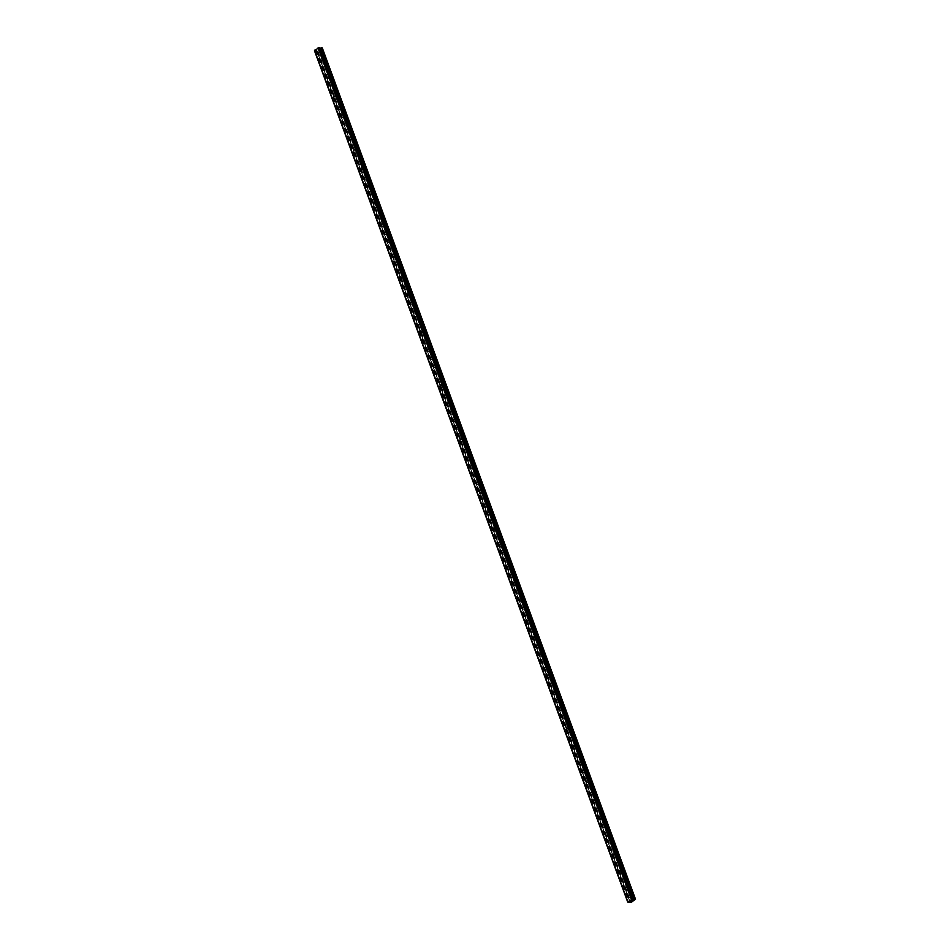 <?xml version="1.0" encoding="UTF-8"?>
<svg xmlns="http://www.w3.org/2000/svg" width="950" height="950" viewBox="0 0 950 950"><rect width="100%" height="100%" fill="white"/><g stroke="black" fill="none" stroke-linecap="round" stroke-linejoin="round"><path stroke-width="0.71" stroke-dasharray="4.75 3.56" d="M322.181 59.339A0.855 0.665 97.3 0 1 320.969 60.159A0.855 0.665 97.3 0 1 322.181 59.339M323.344 60.456A0.855 0.665 -82.7 0 0 324.556 59.648A0.855 0.665 -82.7 0 0 323.344 60.456M328.819 77.389A0.855 0.665 97.3 0 1 327.608 78.209A0.855 0.665 97.3 0 1 328.819 77.389M329.983 78.518A0.855 0.665 -82.7 0 0 331.194 77.698A0.855 0.665 -82.7 0 0 329.983 78.518M335.457 95.451A0.855 0.665 97.3 0 1 334.246 96.259A0.855 0.665 97.3 0 1 335.457 95.451M336.633 96.567A0.855 0.665 -82.7 0 0 337.844 95.748A0.855 0.665 -82.7 0 0 336.633 96.567M342.095 113.501A0.855 0.665 97.3 0 1 340.884 114.309A0.855 0.665 97.3 0 1 342.095 113.501M343.271 114.617A0.855 0.665 -82.7 0 0 344.482 113.798A0.855 0.665 -82.7 0 0 343.271 114.617M348.745 131.551A0.855 0.665 97.3 0 1 347.534 132.359A0.855 0.665 97.3 0 1 348.745 131.551M349.909 132.667A0.855 0.665 -82.7 0 0 351.12 131.848A0.855 0.665 -82.7 0 0 349.909 132.667M355.383 149.601A0.855 0.665 97.3 0 1 354.172 150.409A0.855 0.665 97.3 0 1 355.383 149.601M356.547 150.718A0.855 0.665 -82.7 0 0 357.758 149.898A0.855 0.665 -82.7 0 0 356.547 150.718M362.021 167.651A0.855 0.665 97.3 0 1 360.81 168.459A0.855 0.665 97.3 0 1 362.021 167.651M363.197 168.768A0.855 0.665 -82.7 0 0 364.408 167.948A0.855 0.665 -82.7 0 0 363.197 168.768M368.659 185.701A0.855 0.665 97.3 0 1 367.46 186.509A0.855 0.665 97.3 0 1 368.659 185.701M369.835 186.817A0.855 0.665 -82.7 0 0 371.046 185.998A0.855 0.665 -82.7 0 0 369.835 186.817M375.309 203.751A0.855 0.665 97.3 0 1 374.098 204.559A0.855 0.665 97.3 0 1 375.309 203.751M376.473 204.868A0.855 0.665 -82.7 0 0 377.684 204.048A0.855 0.665 -82.7 0 0 376.473 204.868M381.947 221.801A0.855 0.665 97.3 0 1 380.736 222.609A0.855 0.665 97.3 0 1 381.947 221.801M383.123 222.917A0.855 0.665 -82.7 0 0 384.322 222.098A0.855 0.665 -82.7 0 0 383.123 222.917M388.586 239.851A0.855 0.665 97.3 0 1 387.374 240.659A0.855 0.665 97.3 0 1 388.586 239.851M389.761 240.967A0.855 0.665 -82.7 0 0 390.973 240.148A0.855 0.665 -82.7 0 0 389.761 240.967M395.224 257.901A0.855 0.665 97.3 0 1 394.024 258.709A0.855 0.665 97.3 0 1 395.224 257.901M396.399 259.017A0.855 0.665 -82.7 0 0 397.611 258.21A0.855 0.665 -82.7 0 0 396.399 259.017M401.874 275.951A0.855 0.665 97.3 0 1 400.662 276.759A0.855 0.665 97.3 0 1 401.874 275.951M403.037 277.067A0.855 0.665 -82.7 0 0 404.249 276.26A0.855 0.665 -82.7 0 0 403.037 277.067M408.512 294.001A0.855 0.665 97.3 0 1 407.301 294.809A0.855 0.665 97.3 0 1 408.512 294.001M409.688 295.118A0.855 0.665 -82.7 0 0 410.887 294.31A0.855 0.665 -82.7 0 0 409.688 295.118M415.15 312.051A0.855 0.665 97.3 0 1 413.939 312.859A0.855 0.665 97.3 0 1 415.15 312.051M416.326 313.168A0.855 0.665 -82.7 0 0 417.537 312.36A0.855 0.665 -82.7 0 0 416.326 313.168M421.8 330.101A0.855 0.665 97.3 0 1 420.589 330.909A0.855 0.665 97.3 0 1 421.8 330.101M422.964 331.218A0.855 0.665 -82.7 0 0 424.175 330.41A0.855 0.665 -82.7 0 0 422.964 331.218M428.438 348.151A0.855 0.665 97.3 0 1 427.227 348.959A0.855 0.665 97.3 0 1 428.438 348.151M429.602 349.267A0.855 0.665 -82.7 0 0 430.813 348.46A0.855 0.665 -82.7 0 0 429.602 349.267M435.076 366.201A0.855 0.665 97.3 0 1 433.865 367.009A0.855 0.665 97.3 0 1 435.076 366.201M436.252 367.317A0.855 0.665 -82.7 0 0 437.463 366.51A0.855 0.665 -82.7 0 0 436.252 367.317M441.714 384.251A0.855 0.665 97.3 0 1 440.503 385.059A0.855 0.665 97.3 0 1 441.714 384.251M442.89 385.367A0.855 0.665 -82.7 0 0 444.101 384.56A0.855 0.665 -82.7 0 0 442.89 385.367M448.364 402.301A0.855 0.665 97.3 0 1 447.153 403.109A0.855 0.665 97.3 0 1 448.364 402.301M449.528 403.418A0.855 0.665 -82.7 0 0 450.739 402.61A0.855 0.665 -82.7 0 0 449.528 403.418M455.003 420.351A0.855 0.665 97.3 0 1 453.791 421.171A0.855 0.665 97.3 0 1 455.003 420.351M456.166 421.468A0.855 0.665 -82.7 0 0 457.378 420.66A0.855 0.665 -82.7 0 0 456.166 421.468M461.641 438.401A0.855 0.665 97.3 0 1 460.429 439.221A0.855 0.665 97.3 0 1 461.641 438.401M462.816 439.517A0.855 0.665 -82.7 0 0 464.027 438.71A0.855 0.665 -82.7 0 0 462.816 439.517M468.279 456.451A0.855 0.665 97.3 0 1 467.079 457.271A0.855 0.665 97.3 0 1 468.279 456.451M469.454 457.567A0.855 0.665 -82.7 0 0 470.666 456.76A0.855 0.665 -82.7 0 0 469.454 457.567M474.929 474.501A0.855 0.665 97.3 0 1 473.718 475.321A0.855 0.665 97.3 0 1 474.929 474.501M476.093 475.617A0.855 0.665 -82.7 0 0 477.304 474.81A0.855 0.665 -82.7 0 0 476.093 475.617M481.567 492.551A0.855 0.665 97.3 0 1 480.356 493.371A0.855 0.665 97.3 0 1 481.567 492.551M482.731 493.668A0.855 0.665 -82.7 0 0 483.942 492.86A0.855 0.665 -82.7 0 0 482.731 493.668M488.205 510.601A0.855 0.665 97.3 0 1 486.994 511.421A0.855 0.665 97.3 0 1 488.205 510.601M489.381 511.718A0.855 0.665 -82.7 0 0 490.592 510.91A0.855 0.665 -82.7 0 0 489.381 511.718M494.843 528.651A0.855 0.665 97.3 0 1 493.644 529.471A0.855 0.665 97.3 0 1 494.843 528.651M496.019 529.768A0.855 0.665 -82.7 0 0 497.23 528.96A0.855 0.665 -82.7 0 0 496.019 529.768M501.493 546.701A0.855 0.665 97.3 0 1 500.282 547.521A0.855 0.665 97.3 0 1 501.493 546.701M502.657 547.817A0.855 0.665 -82.7 0 0 503.868 547.01A0.855 0.665 -82.7 0 0 502.657 547.817M508.131 564.751A0.855 0.665 97.3 0 1 506.92 565.571A0.855 0.665 97.3 0 1 508.131 564.751M509.307 565.867A0.855 0.665 -82.7 0 0 510.506 565.06A0.855 0.665 -82.7 0 0 509.307 565.867M514.769 582.801A0.855 0.665 97.3 0 1 513.558 583.621A0.855 0.665 97.3 0 1 514.769 582.801M515.945 583.929A0.855 0.665 -82.7 0 0 517.156 583.11A0.855 0.665 -82.7 0 0 515.945 583.929M521.419 600.863A0.855 0.665 97.3 0 1 520.208 601.671A0.855 0.665 97.3 0 1 521.419 600.863M522.583 601.979A0.855 0.665 -82.7 0 0 523.794 601.16A0.855 0.665 -82.7 0 0 522.583 601.979M528.058 618.913A0.855 0.665 97.3 0 1 526.846 619.721A0.855 0.665 97.3 0 1 528.058 618.913M529.221 620.029A0.855 0.665 -82.7 0 0 530.433 619.21A0.855 0.665 -82.7 0 0 529.221 620.029M534.696 636.963A0.855 0.665 97.3 0 1 533.484 637.771A0.855 0.665 97.3 0 1 534.696 636.963M535.871 638.079A0.855 0.665 -82.7 0 0 537.071 637.26A0.855 0.665 -82.7 0 0 535.871 638.079M541.334 655.013A0.855 0.665 97.3 0 1 540.122 655.821A0.855 0.665 97.3 0 1 541.334 655.013M542.509 656.129A0.855 0.665 -82.7 0 0 543.721 655.31A0.855 0.665 -82.7 0 0 542.509 656.129M547.984 673.063A0.855 0.665 97.3 0 1 546.773 673.871A0.855 0.665 97.3 0 1 547.984 673.063M549.148 674.179A0.855 0.665 -82.7 0 0 550.359 673.36A0.855 0.665 -82.7 0 0 549.148 674.179M554.622 691.113A0.855 0.665 97.3 0 1 553.411 691.921A0.855 0.665 97.3 0 1 554.622 691.113M555.786 692.229A0.855 0.665 -82.7 0 0 556.997 691.41A0.855 0.665 -82.7 0 0 555.786 692.229M561.26 709.163A0.855 0.665 97.3 0 1 560.049 709.971A0.855 0.665 97.3 0 1 561.26 709.163M562.436 710.279A0.855 0.665 -82.7 0 0 563.647 709.46A0.855 0.665 -82.7 0 0 562.436 710.279M567.898 727.213A0.855 0.665 97.3 0 1 566.687 728.021A0.855 0.665 97.3 0 1 567.898 727.213M569.074 728.329A0.855 0.665 -82.7 0 0 570.285 727.51A0.855 0.665 -82.7 0 0 569.074 728.329M574.548 745.263A0.855 0.665 97.3 0 1 573.337 746.071A0.855 0.665 97.3 0 1 574.548 745.263M575.712 746.379A0.855 0.665 -82.7 0 0 576.923 745.56A0.855 0.665 -82.7 0 0 575.712 746.379M581.186 763.313A0.855 0.665 97.3 0 1 579.975 764.121A0.855 0.665 97.3 0 1 581.186 763.313M582.35 764.429A0.855 0.665 -82.7 0 0 583.561 763.61A0.855 0.665 -82.7 0 0 582.35 764.429M587.824 781.363A0.855 0.665 97.3 0 1 586.613 782.171A0.855 0.665 97.3 0 1 587.824 781.363M589 782.479A0.855 0.665 -82.7 0 0 590.211 781.672A0.855 0.665 -82.7 0 0 589 782.479M594.462 799.413A0.855 0.665 97.3 0 1 593.263 800.221A0.855 0.665 97.3 0 1 594.462 799.413M595.638 800.529A0.855 0.665 -82.7 0 0 596.849 799.722A0.855 0.665 -82.7 0 0 595.638 800.529M601.112 817.463A0.855 0.665 97.3 0 1 599.901 818.271A0.855 0.665 97.3 0 1 601.112 817.463M602.276 818.579A0.855 0.665 -82.7 0 0 603.487 817.772A0.855 0.665 -82.7 0 0 602.276 818.579M607.751 835.513A0.855 0.665 97.3 0 1 606.539 836.321A0.855 0.665 97.3 0 1 607.751 835.513M608.926 836.629A0.855 0.665 -82.7 0 0 610.126 835.822A0.855 0.665 -82.7 0 0 608.926 836.629M614.389 853.563A0.855 0.665 97.3 0 1 613.178 854.371A0.855 0.665 97.3 0 1 614.389 853.563M615.564 854.679A0.855 0.665 -82.7 0 0 616.776 853.872A0.855 0.665 -82.7 0 0 615.564 854.679M621.027 871.613A0.855 0.665 97.3 0 1 619.828 872.421A0.855 0.665 97.3 0 1 621.027 871.613M622.203 872.729A0.855 0.665 -82.7 0 0 623.414 871.922A0.855 0.665 -82.7 0 0 622.203 872.729M627.677 889.663A0.855 0.665 97.3 0 1 626.466 890.471A0.855 0.665 97.3 0 1 627.677 889.663M628.841 890.779A0.855 0.665 -82.7 0 0 630.052 889.972A0.855 0.665 -82.7 0 0 628.841 890.779M318.701 49.234L317.953 49.139L318.701 49.234M322.276 47.88L316.861 51.051L630.111 902.429M314.486 50.73L316.777 50.374L316.861 51.051M314.604 50.528L627.796 901.716M319.628 47.559L632.724 899.139L319.544 47.939M632.736 899.116L319.865 48.224M631.441 900.469L632.249 900.41M317.442 51.122L630.681 902.5M317.894 50.991L631.144 902.369M315.875 50.469L629.126 901.847M315.744 50.493L628.995 901.871M322.252 48.07L635.502 899.448M316.789 50.979L629.803 901.728L316.789 51.003M316.861 50.445L630.087 901.788L316.849 50.421M316.777 50.374L630.016 901.752M316.433 50.338L629.684 901.716M316.207 50.362L629.458 901.74M315.02 50.706L628.271 902.084M314.925 50.742L628.176 902.12M314.854 50.766L628.104 902.144M314.747 50.777L627.986 902.156M314.509 50.742L627.76 902.12M632.831 899.021L319.592 47.642L632.866 898.973M319.544 48.129L632.795 899.508L319.556 48.153M319.628 48.189L632.807 899.389M321.456 60.598L323.843 60.907M328.106 78.648L330.481 78.957M334.744 96.698L337.119 97.007M341.383 114.748L343.769 115.057M348.032 132.798L350.407 133.107M354.671 150.848L357.046 151.157M361.309 168.898L363.696 169.207M367.947 186.96L370.334 187.257M374.597 205.01L376.972 205.307M381.235 223.06L383.61 223.357M387.873 241.11L390.26 241.407M394.511 259.16L396.898 259.457M401.161 277.21L403.536 277.507M407.799 295.26L410.174 295.557M414.438 313.31L416.824 313.607M421.076 331.36L423.463 331.657M427.726 349.41L430.101 349.707M434.364 367.46L436.739 367.769M441.002 385.51L443.389 385.819M447.64 403.56L450.027 403.869M454.29 421.61L456.665 421.919M460.928 439.66L463.303 439.969M467.566 457.71L469.953 458.019M474.216 475.76L476.591 476.069M480.854 493.81L483.229 494.119M487.492 511.86L489.879 512.169M494.131 529.91L496.517 530.219M500.781 547.96L503.156 548.269M507.419 566.01L509.794 566.319M514.057 584.06L516.444 584.369M520.695 602.11L523.082 602.419M527.345 620.16L529.72 620.469M533.983 638.21L536.358 638.519M540.621 656.26L543.008 656.569M547.259 674.31L549.646 674.619M553.909 692.36L556.284 692.669M560.548 710.422L562.923 710.719M567.186 728.472L569.572 728.769M573.836 746.522L576.211 746.819M580.474 764.572L582.849 764.869M587.112 782.622L589.487 782.919M593.75 800.672L596.137 800.969M600.4 818.722L602.775 819.019M607.038 836.772L609.413 837.069M613.676 854.822L616.063 855.119M620.314 872.872L622.701 873.169M626.964 890.922L629.339 891.231M627.178 889.224L629.553 889.521M620.54 871.174L622.915 871.471M613.89 853.124L616.277 853.421M607.252 835.074L609.639 835.371M600.614 817.012L602.989 817.321M593.976 798.962L596.351 799.271M587.326 780.912L589.712 781.221M580.688 762.862L583.074 763.171M574.049 744.812L576.424 745.121M567.411 726.762L569.786 727.071M560.761 708.712L563.148 709.021M554.123 690.662L556.51 690.971M547.485 672.612L549.86 672.921M540.847 654.562L543.222 654.871M534.197 636.512L536.584 636.821M527.559 618.462L529.934 618.771M520.921 600.412L523.296 600.721M514.271 582.362L516.658 582.671M507.633 564.312L510.019 564.621M500.994 546.262L503.369 546.571M494.356 528.212L496.731 528.521M487.706 510.162L490.093 510.471M481.068 492.112L483.455 492.421M474.43 474.062L476.805 474.359M467.792 456.012L470.167 456.309M461.142 437.962L463.529 438.259M454.504 419.912L456.891 420.209M447.866 401.862L450.241 402.159M441.228 383.812L443.603 384.109M434.577 365.762L436.964 366.059M427.939 347.712L430.314 348.009M421.301 329.662L423.676 329.959M414.663 311.612L417.038 311.909M408.013 293.55L410.4 293.859M401.375 275.5L403.75 275.809M394.737 257.45L397.112 257.759M388.087 239.4L390.474 239.709M381.449 221.35L383.836 221.659M374.811 203.3L377.186 203.609M368.173 185.25L370.548 185.559M361.522 167.2L363.909 167.509M354.884 149.15L357.271 149.459M348.246 131.1L350.621 131.409M341.608 113.05L343.983 113.359M334.958 95L337.345 95.309M328.32 76.95L330.707 77.259M321.682 58.9L324.057 59.209M314.64 50.409L627.879 901.788M319.461 47.868L632.7 899.246"/><path stroke-width="1.43" d="M319.628 47.547L632.795 899.531L635.526 899.258L631.144 902.369L627.724 902.108L632.866 898.926L319.628 47.547L314.545 50.338M319.865 48.224L321.48 47.833L634.731 899.211M635.526 899.258L322.276 47.88L321.48 47.833M630.895 901.039L631.667 900.802L630.966 900.719M630.432 901.028L631.667 900.802M631.441 900.469L632.249 900.41M627.772 901.693L314.533 50.291L627.772 901.693M627.724 902.108L314.474 50.73M630.028 902.381L629.803 901.728L630.028 902.381M314.545 50.219L627.784 901.597M318.036 47.868L631.287 899.246M318.226 47.809L631.465 899.187M318.345 47.785L631.596 899.163M314.509 50.635L627.76 902.013M319.069 47.571L632.32 898.949M319.164 47.536L632.403 898.914M319.247 47.512L632.486 898.89M319.354 47.5L632.605 898.878M319.58 47.524L632.831 898.902M319.972 48.236L633.211 899.614M320.197 48.212L633.436 899.591M321.706 47.797L634.956 899.175"/></g></svg>
